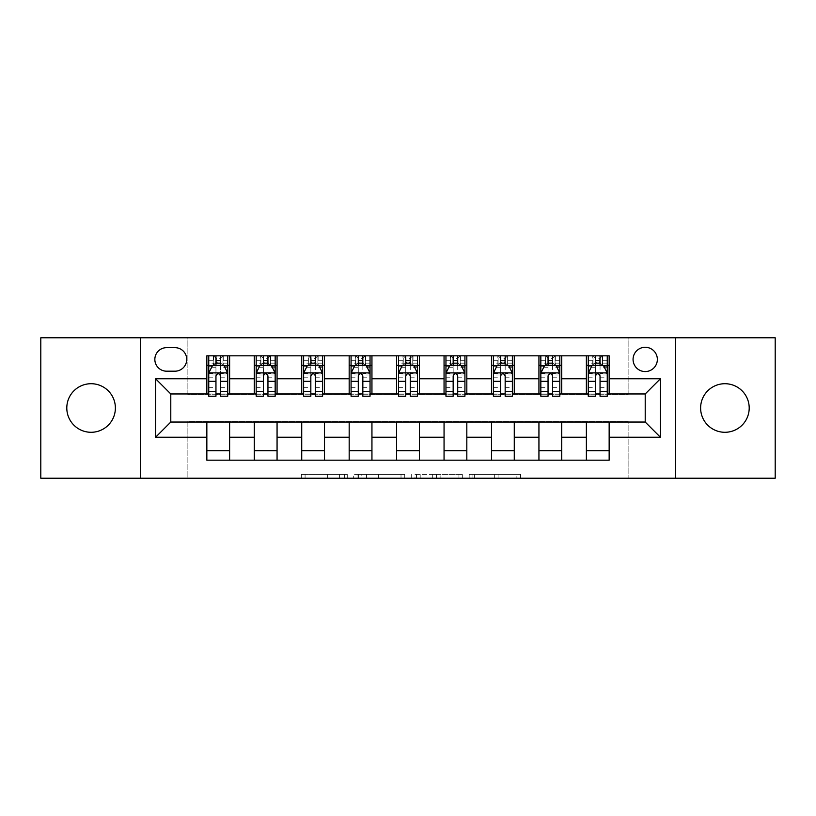 <?xml version="1.0" encoding="UTF-8"?>
<svg xmlns="http://www.w3.org/2000/svg" width="816" height="816" viewBox="0 0 816 816"><rect width="100%" height="100%" fill="white"/><g stroke="black" fill="none" stroke-linecap="round" stroke-linejoin="round"><path stroke-width="0.61" stroke-dasharray="4.08 3.06" d="M347.279 478.217L305.082 478.217L347.279 478.217L347.279 474.422L327.624 474.422L327.624 478.217L327.624 474.422L347.279 474.422L347.279 478.217L347.279 474.422L327.624 474.422L327.624 478.217L327.624 474.422L347.279 474.422L305.082 474.422L347.279 474.422M724.914 383.714A24.286 24.286 0 0 0 700.618 408A24.286 24.286 0 0 0 724.914 432.286A24.286 24.286 0 0 0 749.2 408A24.286 24.286 0 0 0 724.914 383.714M91.086 383.714A24.286 24.286 0 0 0 66.8 408A24.286 24.286 0 0 0 91.086 432.286A24.286 24.286 0 0 0 115.382 408A24.286 24.286 0 0 0 91.086 383.714M645.211 347.279A12.148 12.148 0 0 0 633.063 359.417A12.148 12.148 0 0 0 645.211 371.566A12.148 12.148 0 0 0 657.359 359.417A12.148 12.148 0 0 0 645.211 347.279M516.875 478.217L472.913 478.217L516.875 478.217L516.875 474.422L498.066 474.422L520.598 474.422L520.598 478.217L520.598 474.422L472.913 474.422L520.598 474.422L520.598 478.217L520.598 474.422L516.875 474.422L516.875 478.217M494.333 478.217L474.402 478.217L494.333 478.217L494.333 474.422L498.066 474.422L494.333 474.422L494.333 478.217L494.333 474.422L474.402 474.422L474.402 478.217L474.402 474.422L494.333 474.422L494.333 478.217M469.19 478.217L472.913 478.217L469.19 478.217L469.19 474.422L472.913 474.422L469.19 474.422L469.19 478.217M301.359 478.217L305.082 478.217L301.359 478.217L301.359 474.422L305.082 474.422L301.359 474.422L301.359 478.217M40.8 478.217L187.874 478.217L187.874 421.28L628.126 421.28L628.126 478.217L187.874 478.217L187.874 421.28L628.126 421.28L628.126 478.217L775.2 478.217L775.2 337.783L628.126 337.783L628.126 394.72L187.874 394.72L187.874 337.783L628.126 337.783L628.126 394.72L187.874 394.72L187.874 337.783L40.8 337.783L40.8 478.217M404.736 478.217L401.013 478.217L404.736 478.217L404.736 474.422L404.736 478.217M357.051 478.217L401.013 478.217L353.328 478.217L357.051 478.217L357.051 474.422L404.736 474.422L353.328 474.422L353.328 478.217L353.328 474.422L357.051 474.422L357.051 478.217M414.987 478.217L462.672 478.217L411.264 478.217L414.987 478.217L414.987 474.422L462.672 474.422L462.672 478.217L462.672 474.422L440.13 474.422L440.13 478.217M206.846 450.697L229.622 450.697L229.622 460.183L206.846 460.183L206.846 422.045M254.286 460.183L254.286 450.697L277.063 450.697L277.063 460.183L229.622 460.183M301.726 460.183L301.726 450.697L324.503 450.697L324.503 460.183L277.063 460.183M349.177 460.183L349.177 450.697L371.943 450.697L371.943 460.183L324.503 460.183M396.617 460.183L396.617 450.697L419.383 450.697L419.383 460.183L371.943 460.183M444.057 460.183L444.057 450.697L466.823 450.697L466.823 460.183L419.383 460.183M491.497 460.183L491.497 450.697L514.274 450.697L514.274 460.183L466.823 460.183M538.937 460.183L538.937 450.697L561.714 450.697L561.714 460.183L514.274 460.183M586.378 460.183L586.378 450.697L609.154 450.697L609.154 460.183L561.714 460.183M206.846 355.817L229.622 355.817L229.622 365.303L206.846 365.303L206.846 355.817M254.286 355.817L277.063 355.817L277.063 365.303L254.286 365.303L254.286 355.817L229.622 355.817M301.726 355.817L324.503 355.817L324.503 365.303L301.726 365.303L301.726 355.817L277.063 355.817M349.177 355.817L371.943 355.817L371.943 365.303L349.177 365.303L349.177 355.817L324.503 355.817M396.617 355.817L419.383 355.817L419.383 365.303L396.617 365.303L396.617 355.817L371.943 355.817M444.057 355.817L466.823 355.817L466.823 365.303L444.057 365.303L444.057 355.817L419.383 355.817M491.497 355.817L514.274 355.817L514.274 365.303L491.497 365.303L491.497 355.817L466.823 355.817M538.937 355.817L561.714 355.817L561.714 365.303L538.937 365.303L538.937 355.817L514.274 355.817M586.378 355.817L609.154 355.817L609.154 365.303L586.378 365.303L586.378 355.817L561.714 355.817M170.789 393.955L170.789 422.045L645.211 422.045L645.211 393.955L170.789 393.955M588.275 393.955L595.486 393.955M600.046 393.955L607.257 393.955M540.835 393.955L548.046 393.955M552.605 393.955L559.817 393.955M493.394 393.955L500.606 393.955M505.165 393.955L512.377 393.955M445.954 393.955L453.166 393.955M457.715 393.955L464.926 393.955M398.514 393.955L405.725 393.955M410.275 393.955L417.486 393.955M351.074 393.955L358.285 393.955M362.834 393.955L370.046 393.955M303.623 393.955L310.835 393.955M315.394 393.955L322.606 393.955M256.183 393.955L263.395 393.955M267.954 393.955L275.165 393.955M208.743 393.955L215.954 393.955M220.514 393.955L227.725 393.955M206.846 393.955L206.846 365.303M229.622 393.955L229.622 365.303M220.514 365.303L215.954 365.303M229.622 450.697L229.622 422.045M254.286 393.955L254.286 365.303M277.063 393.955L277.063 365.303M267.954 365.303L263.395 365.303M277.063 450.697L277.063 422.045M254.286 450.697L254.286 422.045M301.726 450.697L301.726 422.045M324.503 450.697L324.503 422.045M301.726 393.955L301.726 365.303M324.503 393.955L324.503 365.303M315.394 365.303L310.835 365.303M349.177 450.697L349.177 422.045M371.943 450.697L371.943 422.045M349.177 393.955L349.177 365.303M371.943 393.955L371.943 365.303M362.834 365.303L358.285 365.303M396.617 450.697L396.617 422.045M419.383 450.697L419.383 422.045M396.617 393.955L396.617 365.303M419.383 393.955L419.383 365.303M410.275 365.303L405.725 365.303M444.057 450.697L444.057 422.045M466.823 450.697L466.823 422.045M444.057 393.955L444.057 365.303M466.823 393.955L466.823 365.303M457.715 365.303L453.166 365.303M491.497 450.697L491.497 422.045M514.274 450.697L514.274 422.045M491.497 393.955L491.497 365.303M514.274 393.955L514.274 365.303M505.165 365.303L500.606 365.303M538.937 450.697L538.937 422.045M561.714 450.697L561.714 422.045M538.937 393.955L538.937 365.303M561.714 393.955L561.714 365.303M552.605 365.303L548.046 365.303M586.378 450.697L586.378 422.045M609.154 450.697L609.154 422.045M586.378 393.955L586.378 365.303M609.154 393.955L609.154 365.303M600.046 365.303L595.486 365.303M166.617 347.657A11.761 11.761 0 0 0 154.846 359.417A11.761 11.761 0 0 0 166.617 371.188L174.961 371.188A11.761 11.761 0 0 0 186.731 359.417A11.761 11.761 0 0 0 174.961 347.657L166.617 347.657M140.423 478.217L140.423 337.783M675.577 337.783L675.577 478.217M361.151 478.217L366.557 478.217L361.151 478.217L361.151 474.422L358.55 474.422L358.55 478.217L358.55 474.422L366.557 474.422L361.151 474.422L361.151 478.217M366.557 478.217L378.481 478.217L366.557 478.217L366.557 474.422L378.481 474.422L378.481 478.217L378.481 474.422L366.557 474.422L366.557 478.217M414.987 474.422L436.407 474.422L436.407 478.217L436.407 474.422L432.684 474.422L436.407 474.422L436.407 478.217L436.407 474.422L440.13 474.422M416.476 474.422L416.476 478.217L416.476 474.422M411.264 474.422L411.264 478.217L411.264 474.422M215.954 355.817L208.743 355.817L208.743 365.303L208.743 360.743L215.954 360.743L215.954 355.817L227.725 355.817L227.725 365.303L227.725 363.161L220.514 363.161M208.743 373.085L208.743 391.303L208.743 373.085L212.537 365.497L223.921 365.497L227.725 373.085L227.725 391.303L227.725 373.085M208.743 396.239L208.743 360.743L227.725 360.743L227.725 363.161M227.725 396.239L227.725 360.743L220.514 360.743L220.514 355.817M215.954 396.239L215.954 374.993L208.743 374.993M208.743 373.667L215.954 373.667L215.954 391.303L215.954 375.931C217.474 373.055 218.984 373.055 220.514 375.931L220.514 391.303L220.514 373.667L227.725 373.667M208.743 365.303L222.972 365.303L222.972 355.817L227.725 355.817M223.247 355.817L223.247 365.303L222.972 355.817L213.486 355.817L213.486 365.303L213.211 355.817L213.211 365.303M208.743 355.817L213.211 355.817M215.954 360.743L215.954 374.993M227.725 374.993L220.514 374.993L220.514 360.743M215.954 373.667L215.954 365.497M220.514 365.497L220.514 373.667M220.514 374.993L220.514 396.239M223.247 365.303L227.725 365.303M216.332 362.457L216.332 358.663L220.126 358.663L220.126 362.457L216.332 362.457L213.486 365.303M222.972 365.303L220.126 362.457M216.332 358.663L213.486 355.817M222.972 355.817L220.126 358.663M263.395 355.817L256.183 355.817L256.183 365.303L256.183 360.743L263.395 360.743L263.395 355.817L275.165 355.817L275.165 365.303L275.165 363.161L267.954 363.161M256.183 373.085L256.183 391.303L256.183 373.085L259.978 365.497L271.371 365.497L275.165 373.085L275.165 391.303L275.165 373.085M256.183 396.239L256.183 360.743L275.165 360.743L275.165 363.161M275.165 396.239L275.165 360.743L267.954 360.743L267.954 355.817L267.954 396.239M263.395 396.239L263.395 374.993L256.183 374.993M256.183 373.667L263.395 373.667L263.395 391.303L263.395 375.931C264.914 373.055 266.434 373.055 267.954 375.931L267.954 391.303L267.954 373.667L275.165 373.667M256.183 365.303L270.422 365.303L270.422 355.817L275.165 355.817M267.577 358.663L267.577 362.457L263.772 362.457L263.772 358.663L267.577 358.663L270.422 355.817L270.422 365.303L270.422 355.817L260.926 355.817L260.926 365.303L260.651 355.817L260.651 365.303M256.183 355.817L260.651 355.817M263.395 360.743L263.395 374.993M263.395 373.667L263.395 365.497M267.954 365.497L267.954 373.667M267.577 362.457L270.422 365.303L275.165 365.303M263.772 362.457L260.926 365.303M263.772 358.663L260.926 355.817M310.835 355.817L303.623 355.817L303.623 365.303L303.623 360.743L310.835 360.743L310.835 355.817L322.606 355.817L322.606 365.303L322.606 363.161L315.394 363.161M303.623 373.085L303.623 391.303L303.623 373.085L307.428 365.497L318.811 365.497L322.606 373.085L322.606 391.303L322.606 373.085M303.623 396.239L303.623 360.743L322.606 360.743L322.606 363.161M322.606 396.239L322.606 360.743L315.394 360.743L315.394 355.817L315.394 396.239M310.835 396.239L310.835 374.993L303.623 374.993M303.623 373.667L310.835 373.667L310.835 391.303L310.835 375.931C312.355 373.055 313.874 373.055 315.394 375.931L315.394 391.303L315.394 373.667L322.606 373.667M303.623 365.303L317.863 365.303L317.863 355.817L322.606 355.817M315.017 358.663L315.017 362.457L311.222 362.457L311.222 358.663L315.017 358.663L317.863 355.817L317.863 365.303L317.863 355.817L308.377 355.817L308.377 365.303L308.101 355.817L308.101 365.303M303.623 355.817L308.101 355.817M310.835 360.743L310.835 374.993M310.835 373.667L310.835 365.497M315.394 365.497L315.394 373.667M315.017 362.457L317.863 365.303L322.606 365.303M311.222 362.457L308.377 365.303M311.222 358.663L308.377 355.817M358.285 355.817L351.074 355.817L351.074 365.303L351.074 360.743L358.285 360.743L358.285 355.817L370.046 355.817L370.046 365.303L370.046 363.161L362.834 363.161M351.074 373.085L351.074 391.303L351.074 373.085L354.868 365.497L366.251 365.497L370.046 373.085L370.046 391.303L370.046 373.085M351.074 396.239L351.074 360.743L370.046 360.743L370.046 363.161M370.046 396.239L370.046 360.743L362.834 360.743L362.834 355.817L362.834 396.239M358.285 396.239L358.285 374.993L351.074 374.993M351.074 373.667L358.285 373.667L358.285 391.303L358.285 375.931C359.795 373.055 361.315 373.055 362.834 375.931L362.834 391.303L362.834 373.667L370.046 373.667M351.074 365.303L365.303 365.303L365.303 355.817L370.046 355.817M362.457 358.663L362.457 362.457L358.663 362.457L358.663 358.663L362.457 358.663L365.303 355.817L365.303 365.303L365.303 355.817L355.817 355.817L355.817 365.303L355.541 355.817L355.541 365.303M351.074 355.817L355.541 355.817M358.285 360.743L358.285 374.993M358.285 373.667L358.285 365.497M362.834 365.497L362.834 373.667M362.457 362.457L365.303 365.303L370.046 365.303M358.663 362.457L355.817 365.303M358.663 358.663L355.817 355.817M405.725 355.817L398.514 355.817L398.514 365.303L398.514 360.743L405.725 360.743L405.725 355.817L417.486 355.817L417.486 365.303L417.486 363.161L410.275 363.161M398.514 373.085L398.514 391.303L398.514 373.085L402.308 365.497L413.692 365.497L417.486 373.085L417.486 391.303L417.486 373.085M398.514 396.239L398.514 360.743L417.486 360.743L417.486 363.161M417.486 396.239L417.486 360.743L410.275 360.743L410.275 355.817L410.275 396.239M405.725 396.239L405.725 374.993L398.514 374.993M398.514 373.667L405.725 373.667L405.725 391.303L405.725 375.931C407.235 373.055 408.755 373.055 410.275 375.931L410.275 391.303L410.275 373.667L417.486 373.667M398.514 365.303L412.743 365.303L412.743 355.817L417.486 355.817M409.897 358.663L409.897 362.457L406.103 362.457L406.103 358.663L409.897 358.663L412.743 355.817L412.743 365.303L412.743 355.817L403.257 355.817L403.257 365.303L402.982 355.817L402.982 365.303M398.514 355.817L402.982 355.817M405.725 360.743L405.725 374.993M405.725 373.667L405.725 365.497M410.275 365.497L410.275 373.667M409.897 362.457L412.743 365.303L417.486 365.303M406.103 362.457L403.257 365.303M406.103 358.663L403.257 355.817M453.166 355.817L445.954 355.817L445.954 365.303L445.954 360.743L453.166 360.743L453.166 355.817L464.926 355.817L464.926 365.303L464.926 363.161L457.715 363.161M445.954 373.085L445.954 391.303L445.954 373.085L449.749 365.497L461.132 365.497L464.926 373.085L464.926 391.303L464.926 373.085M445.954 396.239L445.954 360.743L464.926 360.743L464.926 363.161M464.926 396.239L464.926 360.743L457.715 360.743L457.715 355.817L457.715 396.239M453.166 396.239L453.166 374.993L445.954 374.993M445.954 373.667L453.166 373.667L453.166 391.303L453.166 375.931C454.675 373.055 456.195 373.055 457.715 375.931L457.715 391.303L457.715 373.667L464.926 373.667M445.954 365.303L460.183 365.303L460.183 355.817L464.926 355.817M457.337 358.663L457.337 362.457L453.543 362.457L453.543 358.663L457.337 358.663L460.183 355.817L460.183 365.303L460.183 355.817L450.697 355.817L450.697 365.303L450.422 355.817L450.422 365.303M445.954 355.817L450.422 355.817M453.166 360.743L453.166 374.993M453.166 373.667L453.166 365.497M457.715 365.497L457.715 373.667M457.337 362.457L460.183 365.303L464.926 365.303M453.543 362.457L450.697 365.303M453.543 358.663L450.697 355.817M500.606 355.817L493.394 355.817L493.394 365.303L493.394 360.743L500.606 360.743L500.606 355.817L512.377 355.817L512.377 365.303L512.377 363.161L505.165 363.161M493.394 373.085L493.394 391.303L493.394 373.085L497.189 365.497L508.572 365.497L512.377 373.085L512.377 391.303L512.377 373.085M493.394 396.239L493.394 360.743L512.377 360.743L512.377 363.161M512.377 396.239L512.377 360.743L505.165 360.743L505.165 355.817L505.165 396.239M500.606 396.239L500.606 374.993L493.394 374.993M493.394 373.667L500.606 373.667L500.606 391.303L500.606 375.931C502.126 373.055 503.635 373.055 505.165 375.931L505.165 391.303L505.165 373.667L512.377 373.667M493.394 365.303L507.623 365.303L507.623 355.817L512.377 355.817M504.778 358.663L504.778 362.457L500.983 362.457L500.983 358.663L504.778 358.663L507.623 355.817L507.623 365.303L507.623 355.817L498.137 355.817L498.137 365.303L497.862 355.817L497.862 365.303M493.394 355.817L497.862 355.817M500.606 360.743L500.606 374.993M500.606 373.667L500.606 365.497M505.165 365.497L505.165 373.667M504.778 362.457L507.623 365.303L512.377 365.303M500.983 362.457L498.137 365.303M500.983 358.663L498.137 355.817M548.046 355.817L540.835 355.817L540.835 365.303L540.835 360.743L548.046 360.743L548.046 355.817L559.817 355.817L559.817 365.303L559.817 363.161L552.605 363.161M540.835 373.085L540.835 391.303L540.835 373.085L544.629 365.497L556.022 365.497L559.817 373.085L559.817 391.303L559.817 373.085M540.835 396.239L540.835 360.743L559.817 360.743L559.817 363.161M559.817 396.239L559.817 360.743L552.605 360.743L552.605 355.817L552.605 396.239M548.046 396.239L548.046 374.993L540.835 374.993M540.835 373.667L548.046 373.667L548.046 391.303L548.046 375.931C549.566 373.055 551.086 373.055 552.605 375.931L552.605 391.303L552.605 373.667L559.817 373.667M540.835 365.303L555.074 365.303L555.074 355.817L559.817 355.817M552.228 358.663L552.228 362.457L548.423 362.457L548.423 358.663L552.228 358.663L555.074 355.817L555.074 365.303L555.074 355.817L545.578 355.817L545.578 365.303L545.302 355.817L545.302 365.303M540.835 355.817L545.302 355.817M548.046 360.743L548.046 374.993M548.046 373.667L548.046 365.497M552.605 365.497L552.605 373.667M552.228 362.457L555.074 365.303L559.817 365.303M548.423 362.457L545.578 365.303M548.423 358.663L545.578 355.817M595.486 355.817L588.275 355.817L588.275 365.303L588.275 360.743L595.486 360.743L595.486 355.817L607.257 355.817L607.257 365.303L607.257 363.161L600.046 363.161M588.275 373.085L588.275 391.303L588.275 373.085L592.079 365.497L603.463 365.497L607.257 373.085L607.257 391.303L607.257 373.085M588.275 396.239L588.275 360.743L607.257 360.743L607.257 363.161M607.257 396.239L607.257 360.743L600.046 360.743L600.046 355.817L600.046 396.239M595.486 396.239L595.486 374.993L588.275 374.993M588.275 373.667L595.486 373.667L595.486 391.303L595.486 375.931C597.006 373.055 598.526 373.055 600.046 375.931L600.046 391.303L600.046 373.667L607.257 373.667M588.275 365.303L602.514 365.303L602.514 355.817L607.257 355.817M599.668 358.663L599.668 362.457L595.874 362.457L595.874 358.663L599.668 358.663L602.514 355.817L602.514 365.303L602.514 355.817L593.028 355.817L593.028 365.303L592.753 355.817L592.753 365.303M588.275 355.817L592.753 355.817M595.486 360.743L595.486 374.993M595.486 373.667L595.486 365.497M600.046 365.497L600.046 373.667M599.668 362.457L602.514 365.303L607.257 365.303M595.874 362.457L593.028 365.303M595.874 358.663L593.028 355.817M344.668 474.422L344.668 478.217L344.668 474.422M339.548 474.422L339.548 478.217L339.548 474.422M305.082 474.422L305.082 478.217L305.082 474.422M401.013 474.422L401.013 478.217L401.013 474.422M458.949 474.422L458.949 478.217L458.949 474.422M432.684 474.422L432.684 478.217L432.684 474.422M420.199 474.422L420.199 478.217L420.199 474.422M498.066 474.422L498.066 478.217L498.066 474.422M472.913 474.422L472.913 478.217L472.913 474.422M208.835 372.892L227.623 372.892M208.743 387.355L215.954 387.355M215.954 367.271L208.743 367.271M227.725 367.271L220.514 367.271M212.313 365.945L215.954 365.945M220.514 365.945L224.155 365.945M220.514 387.355L227.725 387.355M208.743 377.176L215.954 377.176M220.514 377.176L227.725 377.176M215.954 363.161L208.743 363.161M256.285 372.892L275.063 372.892M256.183 387.355L263.395 387.355M263.395 367.271L256.183 367.271M275.165 367.271L267.954 367.271M259.753 365.945L263.395 365.945M267.954 365.945L271.595 365.945M275.165 374.993L267.954 374.993M267.954 387.355L275.165 387.355M256.183 377.176L263.395 377.176M267.954 377.176L275.165 377.176M263.395 363.161L256.183 363.161M270.698 355.817L270.698 365.303M303.725 372.892L322.514 372.892M303.623 387.355L310.835 387.355M310.835 367.271L303.623 367.271M322.606 367.271L315.394 367.271M307.193 365.945L310.835 365.945M315.394 365.945L319.036 365.945M322.606 374.993L315.394 374.993M315.394 387.355L322.606 387.355M303.623 377.176L310.835 377.176M315.394 377.176L322.606 377.176M310.835 363.161L303.623 363.161M318.138 355.817L318.138 365.303M351.166 372.892L369.954 372.892M351.074 387.355L358.285 387.355M358.285 367.271L351.074 367.271M370.046 367.271L362.834 367.271M354.634 365.945L358.285 365.945M362.834 365.945L366.476 365.945M370.046 374.993L362.834 374.993M362.834 387.355L370.046 387.355M351.074 377.176L358.285 377.176M362.834 377.176L370.046 377.176M358.285 363.161L351.074 363.161M365.578 355.817L365.578 365.303M398.606 372.892L417.394 372.892M398.514 387.355L405.725 387.355M405.725 367.271L398.514 367.271M417.486 367.271L410.275 367.271M402.084 365.945L405.725 365.945M410.275 365.945L413.916 365.945M417.486 374.993L410.275 374.993M410.275 387.355L417.486 387.355M398.514 377.176L405.725 377.176M410.275 377.176L417.486 377.176M405.725 363.161L398.514 363.161M413.018 355.817L413.018 365.303M446.046 372.892L464.834 372.892M445.954 387.355L453.166 387.355M453.166 367.271L445.954 367.271M464.926 367.271L457.715 367.271M449.524 365.945L453.166 365.945M457.715 365.945L461.366 365.945M464.926 374.993L457.715 374.993M457.715 387.355L464.926 387.355M445.954 377.176L453.166 377.176M457.715 377.176L464.926 377.176M453.166 363.161L445.954 363.161M460.459 355.817L460.459 365.303M493.486 372.892L512.275 372.892M493.394 387.355L500.606 387.355M500.606 367.271L493.394 367.271M512.377 367.271L505.165 367.271M496.964 365.945L500.606 365.945M505.165 365.945L508.807 365.945M512.377 374.993L505.165 374.993M505.165 387.355L512.377 387.355M493.394 377.176L500.606 377.176M505.165 377.176L512.377 377.176M500.606 363.161L493.394 363.161M507.899 355.817L507.899 365.303M540.937 372.892L559.715 372.892M540.835 387.355L548.046 387.355M548.046 367.271L540.835 367.271M559.817 367.271L552.605 367.271M544.405 365.945L548.046 365.945M552.605 365.945L556.247 365.945M559.817 374.993L552.605 374.993M552.605 387.355L559.817 387.355M540.835 377.176L548.046 377.176M552.605 377.176L559.817 377.176M548.046 363.161L540.835 363.161M555.349 355.817L555.349 365.303M588.377 372.892L607.165 372.892M588.275 387.355L595.486 387.355M595.486 367.271L588.275 367.271M607.257 367.271L600.046 367.271M591.845 365.945L595.486 365.945M600.046 365.945L603.687 365.945M607.257 374.993L600.046 374.993M600.046 387.355L607.257 387.355M588.275 377.176L595.486 377.176M600.046 377.176L607.257 377.176M595.486 363.161L588.275 363.161M602.789 355.817L602.789 365.303M208.743 391.303L215.954 391.303M220.514 391.303L227.725 391.303M256.183 391.303L263.395 391.303M267.954 391.303L275.165 391.303M303.623 391.303L310.835 391.303M315.394 391.303L322.606 391.303M351.074 391.303L358.285 391.303M362.834 391.303L370.046 391.303M398.514 391.303L405.725 391.303M410.275 391.303L417.486 391.303M445.954 391.303L453.166 391.303M457.715 391.303L464.926 391.303M493.394 391.303L500.606 391.303M505.165 391.303L512.377 391.303M540.835 391.303L548.046 391.303M552.605 391.303L559.817 391.303M588.275 391.303L595.486 391.303M600.046 391.303L607.257 391.303"/><path stroke-width="1.22" d="M724.914 383.714A24.286 24.286 0 0 0 700.618 408A24.286 24.286 0 0 0 724.914 432.286A24.286 24.286 0 0 0 749.2 408A24.286 24.286 0 0 0 724.914 383.714M91.086 383.714A24.286 24.286 0 0 0 66.8 408A24.286 24.286 0 0 0 91.086 432.286A24.286 24.286 0 0 0 115.382 408A24.286 24.286 0 0 0 91.086 383.714M645.211 347.279A12.148 12.148 0 0 0 633.063 359.417A12.148 12.148 0 0 0 645.211 371.566A12.148 12.148 0 0 0 657.359 359.417A12.148 12.148 0 0 0 645.211 347.279M675.577 478.217L775.2 478.217L775.2 337.783L675.577 337.783L675.577 478.217L140.423 478.217L140.423 337.783L40.8 337.783L40.8 478.217L140.423 478.217M166.617 371.188L174.961 371.188A11.761 11.761 0 0 0 186.731 359.417A11.761 11.761 0 0 0 174.961 347.657L166.617 347.657A11.761 11.761 0 0 0 154.846 359.417A11.761 11.761 0 0 0 166.617 371.188M675.577 337.783L140.423 337.783M206.846 437.223L155.611 437.223L155.611 378.777L206.846 378.777L206.846 393.955L170.789 393.955L170.789 422.045L206.846 422.045L206.846 460.183L609.154 460.183L609.154 422.045L645.211 422.045L645.211 393.955L609.154 393.955L609.154 378.777L660.389 378.777L660.389 437.223L609.154 437.223M609.154 378.777L609.154 355.817L206.846 355.817L206.846 378.777M586.378 355.817L586.378 393.955L588.275 393.955M595.486 393.955L600.046 393.955M607.257 393.955L609.154 393.955M586.378 393.955L559.817 393.955M538.937 355.817L538.937 393.955L540.835 393.955M548.046 393.955L552.605 393.955M538.937 393.955L512.377 393.955M491.497 355.817L491.497 393.955L493.394 393.955M500.606 393.955L505.165 393.955M491.497 393.955L464.926 393.955M444.057 355.817L444.057 393.955L445.954 393.955M453.166 393.955L457.715 393.955M444.057 393.955L417.486 393.955M396.617 355.817L396.617 393.955L398.514 393.955M405.725 393.955L410.275 393.955M396.617 393.955L370.046 393.955M349.177 355.817L349.177 393.955L351.074 393.955M358.285 393.955L362.834 393.955M349.177 393.955L322.606 393.955M301.726 355.817L301.726 393.955L303.623 393.955M310.835 393.955L315.394 393.955M301.726 393.955L275.165 393.955M254.286 355.817L254.286 393.955L256.183 393.955M263.395 393.955L267.954 393.955M254.286 393.955L227.725 393.955M206.846 393.955L208.743 393.955M215.954 393.955L220.514 393.955M206.846 422.045L229.622 422.045L229.622 460.183M609.154 422.045L229.622 422.045M229.622 355.817L229.622 393.955M206.846 365.303L208.743 365.303M215.954 365.303L220.514 365.303M227.725 365.303L229.622 365.303M206.846 450.697L229.622 450.697M254.286 422.045L254.286 460.183M277.063 355.817L277.063 393.955M254.286 365.303L256.183 365.303M263.395 365.303L267.954 365.303M275.165 365.303L277.063 365.303M277.063 422.045L277.063 460.183M254.286 450.697L277.063 450.697M301.726 422.045L301.726 460.183M324.503 422.045L324.503 460.183M301.726 450.697L324.503 450.697M324.503 355.817L324.503 393.955M301.726 365.303L303.623 365.303M310.835 365.303L315.394 365.303M322.606 365.303L324.503 365.303M349.177 422.045L349.177 460.183M371.943 422.045L371.943 460.183M349.177 450.697L371.943 450.697M371.943 355.817L371.943 393.955M349.177 365.303L351.074 365.303M358.285 365.303L362.834 365.303M370.046 365.303L371.943 365.303M396.617 422.045L396.617 460.183M419.383 422.045L419.383 460.183M396.617 450.697L419.383 450.697M419.383 355.817L419.383 393.955M396.617 365.303L398.514 365.303M405.725 365.303L410.275 365.303M417.486 365.303L419.383 365.303M444.057 422.045L444.057 460.183M466.823 422.045L466.823 460.183M444.057 450.697L466.823 450.697M466.823 355.817L466.823 393.955M444.057 365.303L445.954 365.303M453.166 365.303L457.715 365.303M464.926 365.303L466.823 365.303M491.497 422.045L491.497 460.183M514.274 422.045L514.274 460.183M491.497 450.697L514.274 450.697M514.274 355.817L514.274 393.955M491.497 365.303L493.394 365.303M500.606 365.303L505.165 365.303M512.377 365.303L514.274 365.303M538.937 422.045L538.937 460.183M561.714 422.045L561.714 460.183M538.937 450.697L561.714 450.697M561.714 355.817L561.714 393.955M538.937 365.303L540.835 365.303M548.046 365.303L552.605 365.303M559.817 365.303L561.714 365.303M586.378 422.045L586.378 460.183M586.378 450.697L609.154 450.697M586.378 365.303L588.275 365.303M595.486 365.303L600.046 365.303M607.257 365.303L609.154 365.303M170.789 393.955L155.611 378.777M170.789 422.045L155.611 437.223M660.389 378.777L645.211 393.955M660.389 437.223L645.211 422.045M220.514 360.743L215.954 360.743M227.725 391.476L220.514 391.476L220.514 396.239L227.725 396.239L227.725 373.085L223.921 365.497L212.537 365.497L208.743 373.085L208.743 396.239L215.954 396.239L215.954 391.476L208.743 391.476M208.743 373.085L208.743 355.817M227.725 373.085L227.725 355.817M215.954 365.497L215.954 355.817M220.514 355.817L220.514 365.497M220.514 391.476L220.514 375.931C218.994 373.004 217.474 373.004 215.954 375.931L215.954 391.476M267.954 360.743L263.395 360.743M275.165 391.476L267.954 391.476L267.954 396.239L275.165 396.239L275.165 373.085L271.371 365.497L259.978 365.497L256.183 373.085L256.183 396.239L263.395 396.239L263.395 391.476L256.183 391.476M256.183 373.085L256.183 355.817M275.165 373.085L275.165 355.817M263.395 365.497L263.395 355.817M267.954 355.817L267.954 365.497M267.954 391.476L267.954 375.931C266.434 373.004 264.914 373.004 263.395 375.931L263.395 391.476M315.394 360.743L310.835 360.743M322.606 391.476L315.394 391.476L315.394 396.239L322.606 396.239L322.606 373.085L318.811 365.497L307.428 365.497L303.623 373.085L303.623 396.239L310.835 396.239L310.835 391.476L303.623 391.476M303.623 373.085L303.623 355.817M322.606 373.085L322.606 355.817M310.835 365.497L310.835 355.817M315.394 355.817L315.394 365.497M315.394 391.476L315.394 375.931C313.874 373.004 312.355 373.004 310.835 375.931L310.835 391.476M362.834 360.743L358.285 360.743M370.046 391.476L362.834 391.476L362.834 396.239L370.046 396.239L370.046 373.085L366.251 365.497L354.868 365.497L351.074 373.085L351.074 396.239L358.285 396.239L358.285 391.476L351.074 391.476M351.074 373.085L351.074 355.817M370.046 373.085L370.046 355.817M358.285 365.497L358.285 355.817M362.834 355.817L362.834 365.497M362.834 391.476L362.834 375.931C361.315 373.004 359.805 373.004 358.285 375.931L358.285 391.476M410.275 360.743L405.725 360.743M417.486 391.476L410.275 391.476L410.275 396.239L417.486 396.239L417.486 373.085L413.692 365.497L402.308 365.497L398.514 373.085L398.514 396.239L405.725 396.239L405.725 391.476L398.514 391.476M398.514 373.085L398.514 355.817M417.486 373.085L417.486 355.817M405.725 365.497L405.725 355.817M410.275 355.817L410.275 365.497M410.275 391.476L410.275 375.931C408.765 373.004 407.245 373.004 405.725 375.931L405.725 391.476M457.715 360.743L453.166 360.743M464.926 391.476L457.715 391.476L457.715 396.239L464.926 396.239L464.926 373.085L461.132 365.497L449.749 365.497L445.954 373.085L445.954 396.239L453.166 396.239L453.166 391.476L445.954 391.476M445.954 373.085L445.954 355.817M464.926 373.085L464.926 355.817M453.166 365.497L453.166 355.817M457.715 355.817L457.715 365.497M457.715 391.476L457.715 375.931C456.205 373.004 454.685 373.004 453.166 375.931L453.166 391.476M505.165 360.743L500.606 360.743M512.377 391.476L505.165 391.476L505.165 396.239L512.377 396.239L512.377 373.085L508.572 365.497L497.189 365.497L493.394 373.085L493.394 396.239L500.606 396.239L500.606 391.476L493.394 391.476M493.394 373.085L493.394 355.817M512.377 373.085L512.377 355.817M500.606 365.497L500.606 355.817M505.165 355.817L505.165 365.497M505.165 391.476L505.165 375.931C503.645 373.004 502.126 373.004 500.606 375.931L500.606 391.476M552.605 360.743L548.046 360.743M559.817 391.476L552.605 391.476L552.605 396.239L559.817 396.239L559.817 373.085L556.022 365.497L544.629 365.497L540.835 373.085L540.835 396.239L548.046 396.239L548.046 391.476L540.835 391.476M540.835 373.085L540.835 355.817M559.817 373.085L559.817 355.817M548.046 365.497L548.046 355.817M552.605 355.817L552.605 365.497M552.605 391.476L552.605 375.931C551.086 373.004 549.566 373.004 548.046 375.931L548.046 391.476M600.046 360.743L595.486 360.743M607.257 391.476L600.046 391.476L600.046 396.239L607.257 396.239L607.257 373.085L603.463 365.497L592.079 365.497L588.275 373.085L588.275 396.239L595.486 396.239L595.486 391.476L588.275 391.476M588.275 373.085L588.275 355.817M607.257 373.085L607.257 355.817M595.486 365.497L595.486 355.817M600.046 355.817L600.046 365.497M600.046 391.476L600.046 375.931C598.526 373.004 597.006 373.004 595.486 375.931L595.486 391.476M254.286 437.223L229.622 437.223M254.286 378.777L229.622 378.777M301.726 378.777L277.063 378.777M301.726 437.223L277.063 437.223M349.177 378.777L324.503 378.777M349.177 437.223L324.503 437.223M396.617 378.777L371.943 378.777M396.617 437.223L371.943 437.223M444.057 378.777L419.383 378.777M444.057 437.223L419.383 437.223M491.497 378.777L466.823 378.777M491.497 437.223L466.823 437.223M538.937 378.777L514.274 378.777M538.937 437.223L514.274 437.223M586.378 378.777L561.714 378.777M586.378 437.223L561.714 437.223M227.623 372.892L208.835 372.892M208.743 365.945L212.313 365.945M224.155 365.945L227.725 365.945M215.954 381.307L208.743 381.307M227.725 381.307L220.514 381.307M220.514 363.161L215.954 363.161M275.063 372.892L256.285 372.892M256.183 365.945L259.753 365.945M271.595 365.945L275.165 365.945M263.395 381.307L256.183 381.307M275.165 381.307L267.954 381.307M267.954 363.161L263.395 363.161M322.514 372.892L303.725 372.892M303.623 365.945L307.193 365.945M319.036 365.945L322.606 365.945M310.835 381.307L303.623 381.307M322.606 381.307L315.394 381.307M315.394 363.161L310.835 363.161M369.954 372.892L351.166 372.892M351.074 365.945L354.634 365.945M366.476 365.945L370.046 365.945M358.285 381.307L351.074 381.307M370.046 381.307L362.834 381.307M362.834 363.161L358.285 363.161M417.394 372.892L398.606 372.892M398.514 365.945L402.084 365.945M413.916 365.945L417.486 365.945M405.725 381.307L398.514 381.307M417.486 381.307L410.275 381.307M410.275 363.161L405.725 363.161M464.834 372.892L446.046 372.892M445.954 365.945L449.524 365.945M461.366 365.945L464.926 365.945M453.166 381.307L445.954 381.307M464.926 381.307L457.715 381.307M457.715 363.161L453.166 363.161M512.275 372.892L493.486 372.892M493.394 365.945L496.964 365.945M508.807 365.945L512.377 365.945M500.606 381.307L493.394 381.307M512.377 381.307L505.165 381.307M505.165 363.161L500.606 363.161M559.715 372.892L540.937 372.892M540.835 365.945L544.405 365.945M556.247 365.945L559.817 365.945M548.046 381.307L540.835 381.307M559.817 381.307L552.605 381.307M552.605 363.161L548.046 363.161M607.165 372.892L588.377 372.892M588.275 365.945L591.845 365.945M603.687 365.945L607.257 365.945M595.486 381.307L588.275 381.307M607.257 381.307L600.046 381.307M600.046 363.161L595.486 363.161"/></g></svg>
